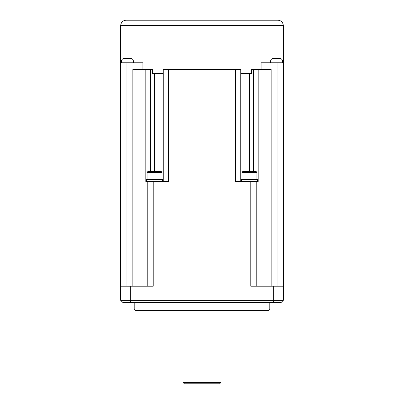 <?xml version="1.0" encoding="UTF-8"?>
<svg xmlns="http://www.w3.org/2000/svg" width="404" height="404" viewBox="0 0 404 404"><rect width="100%" height="100%" fill="white"/><g stroke="black" fill="none" stroke-linecap="round" stroke-linejoin="round"><path stroke-width="0.61" d="M272.912 302.46L273.735 300.288L283.34 300.288L281.174 302.46L122.826 302.46L120.66 300.288L130.265 300.288L130.265 286.189L120.66 286.189L120.66 300.288M131.088 302.46L130.265 300.288L273.735 300.288L273.735 286.189L283.34 286.189L283.34 62.771L265.009 62.771L265.009 69.549M130.265 286.189L153.197 286.189L153.197 181.527L146.551 181.527L146.551 179.629L162.549 179.629L162.549 181.527M283.34 300.288L283.34 286.189M219.624 383.8L184.376 383.8L183.022 382.447L220.978 382.447L219.624 383.8M120.66 286.189L120.66 62.771L126.078 62.771L126.078 286.189M147.773 286.189L147.773 181.527M256.227 181.527L256.227 286.189M269.786 302.46L269.786 308.964L134.214 308.964L134.214 302.46M269.786 308.964L268.16 310.59L135.84 310.59L134.214 308.964M183.022 310.59L183.022 382.447M220.978 310.59L220.978 382.447M153.197 181.527L168.65 181.527L168.65 69.549L240.961 69.549L240.961 73.614L251.52 73.614L251.52 69.549L258.171 69.549L258.171 181.527L250.803 181.527L250.803 286.189L273.735 286.189M131.098 58.535L131.098 58.535A18.958 18.958 0 0 0 128.315 58.201L128.315 58.535A18.624 18.624 0 0 0 126.553 58.535L126.553 58.201A18.958 18.958 0 0 0 123.775 58.535L123.775 58.535M162.009 172.311L147.096 172.311L147.909 171.498L161.191 171.498L162.009 172.311L162.009 179.629M163.226 181.527L163.226 69.549L163.039 73.614L152.48 73.614L152.48 69.549L132.86 69.549L132.86 286.189M145.829 69.549L145.829 181.527L146.551 181.527M241.991 172.311L242.809 171.498L256.091 171.498L256.904 172.311L241.991 172.311L241.991 179.629M240.774 69.549L240.774 181.527M250.803 181.527L235.35 181.527L235.35 69.549M257.449 181.527L257.449 179.629L241.451 179.629L241.451 181.527M147.096 179.629L147.096 172.311M256.904 179.629L256.904 172.311M283.34 62.771L283.34 25.624C283.022 22.331 281.214 20.523 277.922 20.2L126.078 20.2C122.786 20.523 120.978 22.331 120.66 25.624L120.66 62.771M168.65 69.549L163.226 69.549M271.14 286.189L271.14 69.549L258.171 69.549M261.07 69.549L261.07 62.771L265.009 62.771M272.902 58.514L272.902 58.514A18.978 18.978 0 0 0 272.781 58.54A2.712 2.712 0 0 0 270.619 60.959L282.507 60.959A2.712 2.712 0 0 0 280.346 58.54A18.978 18.978 0 0 0 280.224 58.514L280.224 58.514M272.902 58.535A18.958 18.958 0 0 1 275.685 58.201L275.685 58.535A18.624 18.624 0 0 1 277.447 58.535L277.447 58.201A18.958 18.958 0 0 1 280.224 58.535M142.93 69.549L142.93 62.771L126.078 62.771M121.493 60.959L133.381 60.959A2.712 2.712 0 0 0 131.219 58.54L123.654 58.54A2.712 2.712 0 0 0 121.493 60.959L121.336 62.771M277.922 62.771L277.922 286.189M154.55 73.614L154.55 171.498M150.546 171.498L150.546 69.549M253.454 69.549L253.454 171.498M249.45 73.614L249.45 171.498M283.34 25.624L120.66 25.624M138.991 62.771L138.991 69.549M280.346 58.54L272.781 58.54M282.507 60.959L282.664 62.771M133.381 60.959L133.537 62.771M270.619 60.959L270.463 62.771"/></g></svg>
